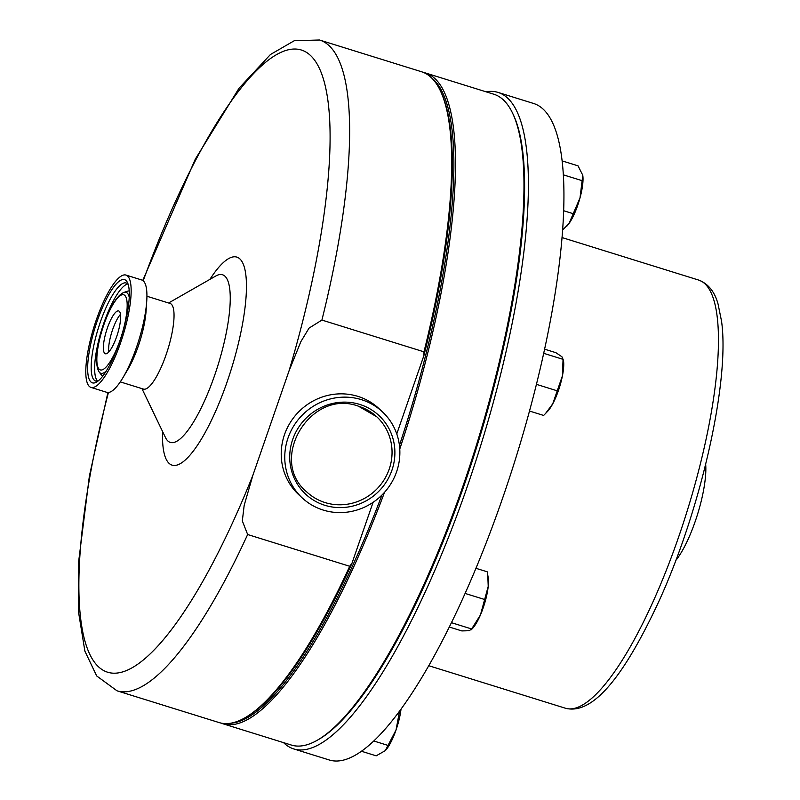 <?xml version="1.0" encoding="UTF-8"?>
<svg xmlns="http://www.w3.org/2000/svg" width="800" height="800" viewBox="0 0 800 800"><rect width="100%" height="100%" fill="white"/><g stroke="black" fill="none" stroke-linecap="round" stroke-linejoin="round"><path stroke-width="1.2" d="M358.65 406.26A51.36 49.26 -47.1 0 1 376.8 416.81A51.36 49.26 -47.1 0 1 384.53 479.13A51.36 49.26 -47.1 0 1 325.13 502.59A51.36 49.26 -47.1 0 1 306.83 492C267.49 459.71 310.62 388.1 358.57 406.25L376.8 416.81M108.78 351.98A22.42 5.76 107.3 0 1 111.76 332.27A22.42 5.76 107.3 0 1 120.49 314.35M119.29 311.31A22.42 5.76 -72.7 0 0 118.67 310.94A22.42 5.76 -72.7 0 0 106.93 329.32A22.42 5.76 -72.7 0 0 104.72 353.38A22.42 5.76 -72.7 0 0 105.35 353.76A22.42 5.76 -72.7 0 0 117.09 335.37A22.42 5.76 -72.7 0 0 119.29 311.31M128.18 284.42A51.36 13.2 -72.7 0 0 127.65 283.83A51.36 13.2 -72.7 0 0 126.22 282.98A51.36 13.2 -72.7 0 0 99.32 325.1A51.36 13.2 -72.7 0 0 94.27 380.21A51.36 13.2 -72.7 0 0 95.7 381.06A51.36 13.2 -72.7 0 0 98.13 380.99M90.92 381.96A54.05 13.89 107.3 0 1 97.28 320.83A54.05 13.89 107.3 0 1 126.04 280.53A54.05 13.89 107.3 0 1 127.48 282.6A54.05 13.89 107.3 0 1 121.74 335.37A54.05 13.89 107.3 0 1 96.53 382.1A54.05 13.89 107.3 0 1 90.92 381.96M423.97 351.83A340.8 87.58 -72.7 0 0 440.18 90.39L440.86 91.81A339.6 87.28 107.3 0 1 423.9 355.57L423.97 351.83L321.91 320.07L309.06 328.1L300.86 341.65L289.06 370.81L252.91 475.2L244.17 505.38L242.32 520.91L247.65 534.52A340.8 87.58 107.3 0 1 117.02 690.82L219.09 722.57A340.8 87.58 -72.7 0 0 244.98 717.78A340.8 87.58 -72.7 0 0 349.71 566.28L351.99 563.23A339.6 87.28 107.3 0 1 246.34 716.99L244.98 717.78M247.65 534.52L349.71 566.28M96.29 319.91A58.83 15.12 107.3 0 1 125.96 275.07A58.83 15.12 107.3 0 1 120.66 342.59A58.83 15.12 107.3 0 1 91 387.42A58.83 15.12 107.3 0 1 96.29 319.91M125.96 275.07L141.73 279.98A58.83 15.12 107.3 0 1 146.74 301.08A58.83 15.12 107.3 0 1 136.44 347.5A58.83 15.12 107.3 0 1 122.87 377.79A58.83 15.12 107.3 0 1 106.78 392.33L91 387.42M146.74 301.08L146.09 310.89A44.84 11.52 107.3 0 1 138.24 346.26A44.84 11.52 107.3 0 1 127.9 369.35L122.87 377.79M146.92 296.25L170.07 303.45A44.84 11.52 107.3 0 1 166.04 354.91A44.84 11.52 107.3 0 1 143.43 389.09L120.28 381.88M384.51 492.33A340.8 87.58 107.3 0 1 222.84 723.74A340.8 87.58 107.3 0 1 220.99 723.08M222.84 723.74L291.36 745.06A340.8 87.58 -72.7 0 0 317.25 740.26A340.8 87.58 -72.7 0 0 463.21 485.35A340.8 87.58 -72.7 0 0 512.45 112.88A340.8 87.58 -72.7 0 0 493.86 94.24L425.33 72.92A340.8 87.58 107.3 0 1 399.77 449.05M230.48 723.25A339.6 87.28 -72.7 0 0 381.92 495.07M512.45 112.88L513.13 114.3A339.6 87.28 107.3 0 1 464.06 485.46A339.6 87.28 107.3 0 1 318.62 739.48L317.25 740.26M675.77 560.49A59.79 15.37 -72.7 0 0 705.68 464.33M283.57 742.64A343.78 88.35 -72.7 0 0 293.79 748.95L329.32 760A343.78 88.35 -72.7 0 0 486.99 540.8A343.78 88.35 -72.7 0 0 561.9 159.08A343.78 88.35 -72.7 0 0 533.59 103.47L498.06 92.42A343.78 88.35 -72.7 0 0 486.07 91.82M293.79 748.95A343.78 88.35 -72.7 0 0 451.46 529.74A343.78 88.35 -72.7 0 0 526.37 148.02A343.78 88.35 -72.7 0 0 498.06 92.42M302.23 497.93L298.69 494.64A58.83 56.43 -47.1 0 1 289.84 423.25A58.83 56.43 -47.1 0 1 357.89 396.37A58.83 56.43 -47.1 0 1 378.85 408.5L382.39 411.8A58.83 56.43 -47.1 0 1 391.25 483.19A58.83 56.43 -47.1 0 1 323.2 510.07A58.83 56.43 -47.1 0 1 302.23 497.93A58.83 56.43 -47.1 0 1 293.38 426.54A58.83 56.43 -47.1 0 1 361.43 399.66A58.83 56.43 -47.1 0 1 382.39 411.8M399.43 445.41A339.6 87.28 -72.7 0 0 431.34 77.66M423.43 72.42A340.8 87.58 107.3 0 1 425.33 72.92M440.18 90.39A340.8 87.58 -72.7 0 0 421.58 71.76L319.52 40A340.8 87.58 107.3 0 1 321.91 320.07M423.9 355.57L396.77 433.92M373.08 502.33L351.99 563.23M545.51 413.54L547.72 411.22A29.89 7.68 -72.7 0 0 552.73 403.84A29.89 7.68 -72.7 0 0 562.44 375.79L563.05 359.34L563.49 360.54A29.89 7.68 107.3 0 1 562.44 375.79L552.73 403.84L545.51 413.54L543.62 415.44L529.48 411.04M543.68 353.31L563.05 359.34L561.94 356.78L555.9 352.69L544.58 349.16M536.41 384.34L556.91 390.72M398.39 712.77L399.19 713.01L396.04 729.97A29.89 7.68 107.3 0 1 385.35 750.6A29.89 7.68 107.3 0 1 385.3 750.65L396.04 729.97A29.89 7.68 -72.7 0 0 401.01 709.2M399.19 713.01L400.27 710.22M361.5 751.27L376.17 755.83L385.35 750.6M373.84 741.01L387.97 745.4M566.84 226.17A29.89 7.68 -72.7 0 0 567 226A29.89 7.68 -72.7 0 0 569.02 223.52A29.89 7.68 -72.7 0 0 580 197.92A29.89 7.68 -72.7 0 0 582.77 175.33A29.89 7.68 -72.7 0 0 582.75 175.21L578.03 165.84L562.12 160.89M562.6 229.99L569.02 223.52L580 197.92L582.77 175.33M563.33 174.83L582.03 180.65M563.64 210.73L573.05 213.65M487.77 574.92L488.22 586.37A29.89 7.68 107.3 0 1 480.45 614.95L488.22 586.37A29.89 7.68 -72.7 0 0 488.24 577.84L487.2 571.8L475.95 568.3M451.46 622.69L471.64 628.97L471.24 629.81L472.47 628.51A29.89 7.68 -72.7 0 0 480.45 614.95L471.64 628.97L469.2 630.71L461.83 630.92L449.33 627.03M465.12 593.43L484.32 599.4M359.78 404.43A53.75 51.55 -47.1 0 1 391.91 470.3A53.75 51.55 -47.1 0 1 324.85 505.3A53.75 51.55 -47.1 0 1 292.71 439.43A53.75 51.55 -47.1 0 1 359.78 404.43M124.79 295.42A39.35 10.11 107.3 0 1 120.16 339.93A39.35 10.11 107.3 0 1 99.22 369.27A39.35 10.11 107.3 0 1 103.86 324.76A39.35 10.11 107.3 0 1 124.79 295.42M106.28 371.01A42.39 10.89 107.3 0 1 99.69 372.58A42.39 10.89 107.3 0 1 99.16 371.97C89.82 357.92 108.24 298.71 123.9 292.43A42.39 10.89 107.3 0 1 127.24 293.02A42.39 10.89 107.3 0 1 129.23 297.26M102.73 376.15A44.62 11.47 107.3 0 1 101.9 375.57A44.62 11.47 107.3 0 1 101.34 374.93L99.16 371.97M97.59 381.13A51.36 13.2 107.3 0 1 101.83 329.18A51.36 13.2 107.3 0 1 127.81 283.99M123.9 292.43L127.38 291.22A44.62 11.47 107.3 0 1 129.22 291.01M168.58 302.99L215.81 276A87.8 22.57 107.3 0 1 214.58 375.53A87.8 22.57 107.3 0 1 165.52 437.64L165.72 438.04M209.91 279.37A108.94 28 107.3 0 1 245.45 272.22A108.94 28 107.3 0 1 227.04 382.12A108.94 28 107.3 0 1 183.19 461.72A108.94 28 107.3 0 1 162.57 431.51M252.91 475.2A325.85 83.74 107.3 0 1 103.28 670.33A325.85 83.74 107.3 0 1 108.44 392.49M698.67 280.07C708.22 283.73 714.69 291.73 718.06 304.06L721.53 321.13C730.1 380.88 700.64 510.6 658.5 602.19C626.17 671.58 594.27 715.68 565.45 708.24A224.21 57.62 -72.7 0 0 668.28 565.28A224.21 57.62 -72.7 0 0 717.13 316.33A224.21 57.62 -72.7 0 0 698.67 280.07L562.01 237.55M143.19 280.79A325.85 83.74 107.3 0 1 306.34 52.29A325.85 83.74 107.3 0 1 289.06 370.81M107.9 392.51L89.37 476.11L78.65 561.54L78.47 611.74L84.89 651.15L96.68 675.94L117.02 690.82M565.45 708.24L428.8 665.72M142.76 280.47L195.27 159.21L239.02 88.26L270.44 54.52L294.27 40.73L319.52 40M141.94 388.62L165.52 437.64"/></g></svg>
